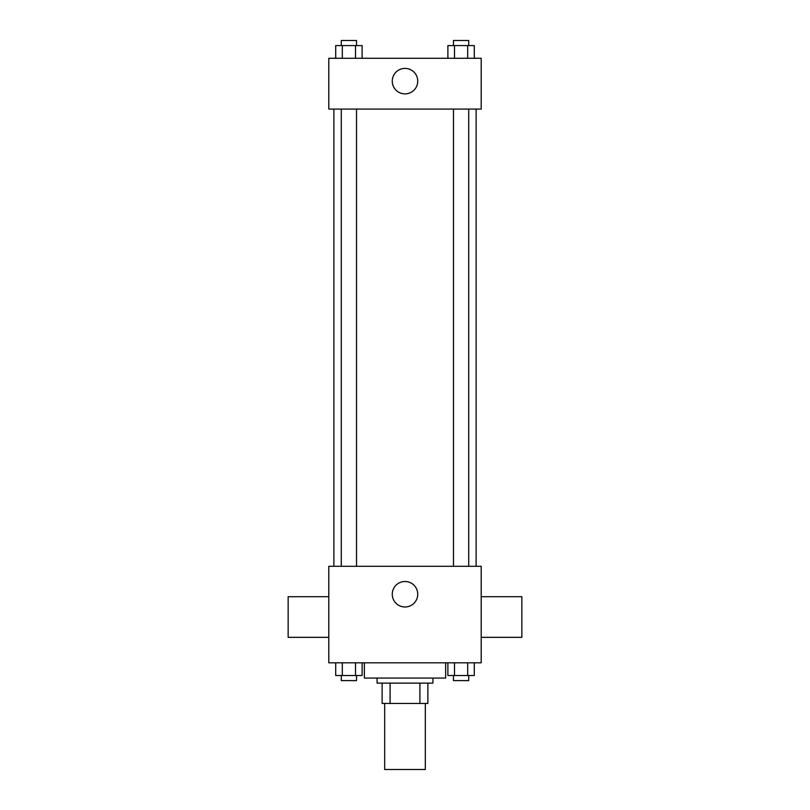 <?xml version="1.0" encoding="UTF-8"?>
<svg xmlns="http://www.w3.org/2000/svg" width="810" height="810" viewBox="0 0 810 810"><rect width="100%" height="100%" fill="white"/><g stroke="black" fill="none" stroke-linecap="round" stroke-linejoin="round"><path stroke-width="1.21" d="M384.679 703.455L384.679 769.5L425.321 769.5L425.321 703.455M419.904 683.134L419.904 703.455L382.138 703.455L382.138 683.134M419.904 703.455L427.862 703.455L427.862 683.134L427.862 703.455M432.945 678.061L432.945 683.134L377.055 683.134L377.055 678.061M390.096 683.134L390.096 703.455M364.358 662.813L364.358 678.061L445.642 678.061L445.642 662.813M481.201 662.813L328.799 662.813L328.799 566.291L481.201 566.291L481.201 662.813M417.737 594.236A12.737 12.737 0 0 1 398.631 605.272A12.737 12.737 0 0 1 398.631 583.2A12.737 12.737 0 0 1 417.737 594.236M481.201 637.338L521.842 637.338L521.842 596.697L481.201 596.697M328.799 596.697L288.158 596.697L288.158 637.338L328.799 637.338M476.118 109.087L476.118 566.291M453.468 566.291L453.468 109.087M356.532 109.087L356.532 566.291M481.201 109.087L328.799 109.087L328.799 58.279L481.201 58.279L481.201 109.087M417.737 81.142A12.737 12.737 0 0 1 398.631 92.178A12.737 12.737 0 0 1 398.631 70.105A12.737 12.737 0 0 1 417.737 81.142M474.285 58.279L474.285 45.583L447.889 45.583L447.889 58.279M467.684 45.583L467.684 58.279M454.481 45.583L454.481 58.279M453.468 45.583L453.468 40.5L468.707 40.5L468.707 45.583M362.11 58.279L362.11 45.583L335.715 45.583L335.715 58.279M355.519 45.583L355.519 58.279M342.316 45.583L342.316 58.279M341.293 45.583L341.293 40.5L356.532 40.5L356.532 45.583M474.285 662.813L474.285 675.52L447.889 675.52L447.889 662.813M467.684 662.813L467.684 675.52M454.481 662.813L454.481 675.52M468.707 675.52L468.707 680.602L453.468 680.602L453.468 675.52M362.11 662.813L362.11 675.52L335.715 675.52L335.715 662.813M355.519 662.813L355.519 675.52M342.316 662.813L342.316 675.52M356.532 675.52L356.532 680.602L341.293 680.602L341.293 675.52M333.882 109.087L333.882 566.291M468.707 566.291L468.707 109.087M341.293 109.087L341.293 566.291"/></g></svg>
